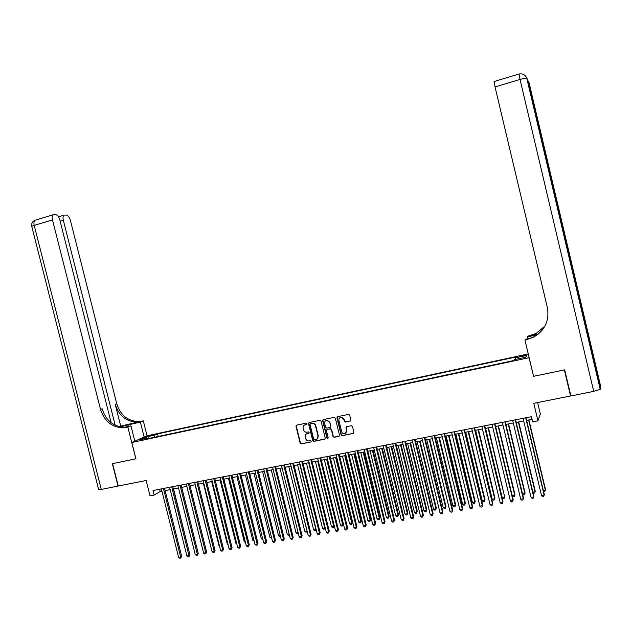 <?xml version="1.0" encoding="UTF-8"?>
<svg xmlns="http://www.w3.org/2000/svg" width="632" height="632" viewBox="0 0 632 632"><rect width="100%" height="100%" fill="white"/><g stroke="black" fill="none" stroke-linecap="round" stroke-linejoin="round"><path stroke-width="0.95" d="M306.994 423.685L306.275 423.14L296.637 425.139L295.974 426.26L300.137 443.151L301.267 443.909L310.841 441.981L311.307 441.199L310.51 440.662L309.269 440.915C307.476 441.089 306.267 440.275 305.643 438.489L305.296 437.083C305.019 435.243 305.722 434.042 307.405 433.489L308.692 433.228L309.151 432.438L308.361 431.909L307.113 432.169C305.311 432.335 304.111 431.53 303.486 429.744L303.139 428.338C302.862 426.474 303.581 425.273 305.28 424.728L306.52 424.475L306.994 423.685M523.391 355.247L519.931 356.274L526.345 354.994L523.391 355.247M350.168 421.109L350.863 419.956L349.678 415.137L348.793 414.355L337.599 416.638L336.911 417.776L341.114 434.903L342.268 435.669L353.47 433.37L353.888 432.328L352.459 426.505L351.297 425.739L346.565 426.703L345.925 427.832L346.628 430.716L345.301 433.599C343.571 434.097 342.37 433.473 341.683 431.719L338.918 420.438C338.713 418.605 339.502 417.57 341.272 417.333L343.863 419.419L344.322 421.307L345.42 422.081L350.634 420.849M533.55 376.174L529.039 357.704L131.827 442.503L135.935 458.793L112.599 463.635L118.279 486.032L146.158 480.486L150.037 495.851L154.161 495.053L153.015 490.527L531.425 416.701L532.65 421.844L537.951 420.817L540.336 414.007L537.603 402.552M533.479 376.324L564.352 369.918L570.538 395.995L533.779 403.311L537.951 420.817M321.056 421.062L319.918 420.304L309.206 422.532L308.535 423.661L312.706 440.623L313.843 441.381L324.714 439.185L325.243 438.094L321.056 421.062M323.339 419.593L334.146 417.349L335.3 418.115L339.502 435.227L339.005 436.301L334.17 437.297L333.025 436.53L331.318 429.61L330.173 428.844L327.107 429.468L326.428 430.605L328.19 437.802L327.818 438.561L326.91 438.055L322.652 420.73L323.339 419.593M570.696 395.213L570.538 395.995M149.128 436.151L154.864 434.563L149.128 436.151M528.257 353.952L147.153 435.772L131.827 442.503M515.728 359.363L515.522 357.807L516.131 356.954L157.597 433.884L154.824 435.124L154.461 437.289M515.522 357.807L526.843 355.374L525.666 357.238L514.172 359.695L513.532 360.588L145.771 439.145L148.662 437.858L139.696 439.777L145.953 437.02L154.824 435.124M154.161 495.053L160.196 491.562L161.95 491.222M165.094 490.606L170.213 489.618M173.35 489.002L178.516 487.999M181.653 487.391L186.875 486.379M190.003 485.771L195.272 484.744M198.401 484.136L203.725 483.101M206.854 482.5L212.233 481.45M215.354 480.849L220.781 479.791M223.902 479.182L229.384 478.124M232.497 477.516L238.043 476.441M241.148 475.833L246.741 474.751M249.845 474.15L255.502 473.044M258.599 472.444L264.31 471.338M267.399 470.737L273.166 469.616M276.255 469.015L282.085 467.885M285.166 467.285L291.052 466.139M294.125 465.547L300.074 464.394M303.147 463.793L309.151 462.624M312.216 462.032L318.283 460.854M321.34 460.262L327.463 459.069M330.52 458.477L336.706 457.276M339.755 456.683L346.012 455.467M349.054 454.874L355.366 453.65M358.399 453.057L364.783 451.825M367.808 451.232L374.255 449.984M377.272 449.392L383.782 448.127M386.8 447.543L393.373 446.271M396.382 445.686L403.026 444.391M406.028 443.814L412.736 442.511M415.73 441.926L422.508 440.607M425.494 440.03L432.335 438.703M435.314 438.118L442.234 436.775M445.204 436.199L452.188 434.84M455.151 434.271L462.213 432.896M465.168 432.32L472.294 430.937M475.24 430.368L482.445 428.97M485.384 428.393L492.66 426.979M512.228 495.717L514.756 495.283L514.969 494.643L514.369 496.499L513.358 496.665L512.228 495.717L495.607 426.41L502.938 424.988M505.861 424.42L513.287 422.974M516.202 422.413L523.699 420.952M526.606 420.391L532.049 419.332M159.62 489.239L160.196 491.562M158.253 436.483L157.597 433.884M149.168 438.426L148.662 437.858M146.814 438.26L145.953 437.02M526.843 355.374L525.642 357.246M306.86 424.277L304.505 425.012M306.599 433.805L309.024 433.023M296.519 425.17L296.266 426.079L300.429 442.953L301.559 443.704L310.92 441.958M309.064 422.571L308.811 423.479L312.99 440.425L314.12 441.183L325.038 438.964M310.525 423.645L310.051 424.435L313.717 439.327L314.515 439.856L316.182 439.501C317.667 438.845 318.267 437.676 317.991 435.993L315.487 425.794C314.941 424.143 313.835 423.322 312.176 423.322L310.47 423.653M317.027 439.035L317.991 435.993M310.802 423.464L312.453 423.14C314.112 423.14 315.218 423.961 315.763 425.613L318.267 435.796M326.918 429.531L330.433 428.662L331.587 429.42L333.285 436.333L334.431 437.099L339.289 436.088M323.173 419.648L322.928 420.557L327.178 437.858L327.818 438.561M329.556 422.421L326.847 420.343C325.172 420.651 324.445 421.678 324.658 423.432L325.63 427.382L326.776 428.148L329.849 427.516L330.528 426.379L329.817 422.239L327.115 420.162L325.788 420.651M330.299 427.272L330.528 426.379M329.817 422.239L330.797 426.197M340.016 417.673L341.525 417.152L344.116 419.237L344.574 421.125L345.665 421.899L350.412 420.928M345.886 433.22L346.628 430.716M346.391 426.766L346.881 430.526M337.417 416.693L337.172 417.602L341.367 434.705L342.52 435.472L353.47 433.37M188.897 550.812L173.595 488.955M163.427 488.497L180.697 557.053L178.627 557.408L161.365 488.899M164.51 488.283L181.645 556.326L180.697 557.053L180.657 558.103L179.828 558.246L178.627 557.408M181.645 556.326L180.657 558.103M111.161 422.721L59.874 220.118C58.879 216.839 57.441 215.006 55.561 214.603L53.309 214.738C52.195 215.575 51.919 217.297 52.496 219.904L34.215 225.403L101.286 489.413L118.034 486.079L112.354 463.683L135.935 458.769M144.151 437.091L140.367 422.081L119.985 426.829M140.367 422.081L143.314 420.888L138.771 421.599C127.798 421.149 120.459 415.2 116.746 403.753L70.405 220.426C69.433 217.21 68.043 215.409 66.234 215.014L64.085 215.141C63.003 215.954 62.75 217.653 63.311 220.22L60.143 221.168M120.736 426.126L137.302 422.192C126.297 421.734 118.935 415.769 115.214 404.283L120.736 426.126L119.337 426.679M135.856 458.808L127.854 427.121L123.177 427.848C111.904 427.358 104.343 421.196 100.504 409.37L52.496 219.904M127.854 427.121L130.966 425.865L121.897 427.856M115.174 425.194L63.311 220.22M101.286 489.413C99.169 489.816 98.276 489.808 98.6 489.397L31.853 226.77C31.347 226.509 32.137 226.051 34.215 225.403C33.646 222.812 33.938 221.089 35.092 220.244L35.74 220.055M134.829 441.183L130.966 425.865M147.074 435.803L143.314 420.888M126.463 427.429L128.02 426.798L124.741 427.224C113.491 426.734 105.955 420.596 102.131 408.809L100.504 409.37M527.973 81.923L529.008 82.547L600.4 385.18L600.187 389.328L593.709 391.382L570.862 395.932L564.684 369.854L533.582 376.301L524.955 340.071L533.708 337.14C544.989 330.323 549.548 320.479 547.367 307.618L495.046 86.947L494.185 81.504M524.955 340.071L525.532 339.289L531.07 338.073M538.116 334.249L529.308 336.192L536.023 333.736L544.879 326.167M537.563 334.683L527.278 336.943L527.831 336.216L536.268 333.38L544.974 326.001M585.548 325.97L585.911 324.153L585.208 324.54M527.728 338.807L527.278 336.943M526.764 339.668L533.969 336.761C538.116 334.549 541.482 331.5 544.041 327.597M197.208 549.295L181.724 487.375M186.835 486.387L202.564 548.876M195.067 484.784L210.993 547.431M203.338 483.18L219.083 546.04L219.478 545.977M219.581 546.396L219.083 546.04M171.699 486.885L188.992 555.639L186.914 555.994L169.621 487.288M172.765 486.672L189.932 554.92L188.992 555.639L188.944 556.697L188.115 556.839L186.914 555.994M189.932 554.92L188.944 556.697M180.017 485.258L197.342 554.225L195.249 554.58L177.932 485.668M181.068 485.052L198.266 553.498L197.342 554.225L197.287 555.283L196.449 555.425L195.249 554.58M198.266 553.498L197.287 555.283M188.383 483.63L205.74 552.795L203.638 553.15L186.282 484.041M189.418 483.425L206.64 552.068L205.74 552.795L205.677 553.861L204.831 554.003L203.638 553.15M206.64 552.068L205.677 553.861M196.797 481.987L214.185 551.357L212.068 551.72L194.688 482.398M197.816 481.789L215.07 550.638L214.185 551.357L214.114 552.423L213.268 552.573L212.068 551.72M215.07 550.638L214.114 552.423M211.665 481.56L227.433 544.61L228.002 544.508M228.16 545.132L227.433 544.61M205.258 480.336L222.677 549.911L220.552 550.274L203.141 480.747M206.261 480.138L223.546 549.192L222.677 549.911L222.598 550.986L221.745 551.128L220.552 550.274M223.546 549.192L222.598 550.986M220.031 479.941L235.831 543.164L236.581 543.038M236.787 543.86L235.831 543.164M213.774 478.677L231.225 548.457L229.084 548.821L211.641 479.088M214.762 478.479L232.078 547.739L231.225 548.457L231.13 549.54L230.277 549.682L229.084 548.821M232.078 547.739L231.13 549.54M228.452 478.306L244.276 541.719L245.216 541.553M245.469 542.564L244.276 541.719M222.338 477.002L239.82 546.996L237.664 547.359L220.189 477.421M223.309 476.812L240.65 546.277L239.82 546.996L239.718 548.078L238.857 548.228L237.664 547.359M240.65 546.277L239.718 548.078M236.921 476.654L252.768 540.257L253.898 540.068M254.143 541.079L252.768 540.257M230.949 475.327L248.463 545.527L246.298 545.89L228.792 475.746M231.905 475.138L249.277 544.808L248.463 545.527L248.352 546.617L247.491 546.759L246.298 545.89M249.277 544.808L248.352 546.617M245.437 475.003L261.316 538.788L262.628 538.567M262.88 539.578L261.316 538.788M239.615 473.637L257.161 544.041L254.98 544.413L237.442 474.055M240.555 473.447L257.959 543.33L257.042 545.139L256.173 545.29L254.98 544.413M257.959 543.33L257.042 545.139M254.001 473.336L269.904 537.318L271.412 537.058M271.665 538.077L269.904 537.318M248.329 471.93L265.906 542.556L263.71 542.928L246.148 472.357M249.253 471.756L266.688 541.845L265.78 543.654L264.903 543.804L263.71 542.928M266.688 541.845L265.78 543.654M262.62 471.669L278.546 535.833L280.245 535.541M280.497 536.56L279.715 536.694L278.546 535.833M257.098 470.224L274.707 541.063L272.495 541.434L254.901 470.65M257.998 470.05L275.465 540.352L274.572 542.161L273.688 542.311L272.495 541.434M275.465 540.352L274.572 542.161M271.286 469.979L287.244 534.34L289.132 534.016M289.369 534.972L288.405 535.209L287.244 534.34M265.922 468.502L283.555 539.554L281.335 539.933L263.71 468.936M266.799 468.328L284.297 538.843L283.413 540.66L282.528 540.81L281.335 539.933M284.297 538.843L283.413 540.66M280 468.288L295.989 532.839L298.075 532.484M298.28 533.313L297.151 533.708L295.989 532.839M298.138 532.744L298.028 533.558M274.794 466.772L292.458 538.037L290.23 538.417L272.574 467.206M275.655 466.606L293.185 537.334L292.308 539.151L291.415 539.301L290.23 538.417M293.185 537.334L292.308 539.151M288.769 466.59L304.782 531.33L306.986 530.951L290.965 466.155M307.207 531.488L305.943 532.199L304.782 531.33M306.828 532.049L307.057 530.88M283.721 465.026L301.417 536.513L299.173 536.9L281.485 465.468M284.566 464.868L302.12 535.81L301.259 537.635L300.358 537.785L299.173 536.9M302.12 535.81L301.259 537.635M297.585 464.876L313.63 529.813L315.85 529.426L299.797 464.441M316.182 529.624L315.676 530.532L314.791 530.69L313.63 529.813M315.676 530.532L316.079 529.197M292.703 463.28L310.423 534.98L308.171 535.367L290.451 463.714M293.525 463.114L311.118 534.277L310.257 536.102L309.356 536.26L308.171 535.367M311.118 534.277L310.257 536.102M306.457 463.153L322.525 528.281L324.761 527.902L308.685 462.719M325.211 527.752L324.579 529.008L323.687 529.166L322.525 528.281M324.579 529.008L325.148 527.491M301.733 461.518L319.492 533.44L317.217 533.827L299.473 461.953M302.538 461.36L320.163 532.737L319.31 534.569L318.402 534.719L317.217 533.827M320.163 532.737L319.31 534.569M315.384 461.415L331.476 526.748L333.728 526.361L317.62 460.981M334.288 525.856L333.538 527.475L332.637 527.633L331.476 526.748M333.538 527.475L334.265 525.777M310.825 459.741L328.608 531.891L326.325 532.278L308.542 460.183M311.608 459.59L329.264 531.188L328.419 533.021L327.51 533.171L326.325 532.278M329.264 531.188L328.419 533.021M324.358 459.669L340.482 525.2L342.742 524.813L343.35 524.133L327.352 459.093M343.35 524.133L342.544 525.935L342.742 524.813L326.61 459.235M342.544 525.935L341.643 526.085L340.482 525.2M319.966 457.955L337.788 530.327L335.489 530.714L317.675 458.405M320.732 457.805L338.412 529.624L337.591 531.465L336.666 531.623L335.489 530.714M338.412 529.624L337.591 531.465M333.396 457.916L349.543 523.644L351.819 523.257L352.403 522.585L336.382 457.339M352.403 522.585L351.605 524.378L351.819 523.257L335.655 457.481M351.605 524.378L350.697 524.536L349.543 523.644M329.169 456.162L347.015 528.755L344.701 529.15L326.863 456.612M329.912 456.02L347.624 528.06L346.81 529.9L345.886 530.058L344.701 529.15M347.624 528.06L346.81 529.9M342.481 456.154L358.66 522.079L360.943 521.684L361.512 521.013L345.459 455.577M361.512 521.013L360.722 522.814L360.943 521.684L344.756 455.712M360.722 522.814L359.813 522.972L358.66 522.079M338.42 454.361L356.306 527.175L353.975 527.57L336.106 454.811M339.155 454.218L356.89 526.48L356.085 528.32L355.152 528.478L353.975 527.57M356.89 526.48L356.085 528.32M351.613 454.376L367.824 520.507L370.123 520.112L370.668 519.441L354.592 453.8M370.668 519.441L369.894 521.25L370.123 520.112L353.912 453.934M369.894 521.25L368.977 521.408L367.824 520.507M347.734 452.544L365.644 525.587L363.305 525.982L345.404 452.994M348.445 452.401L366.212 524.892L365.422 526.74L364.482 526.898L363.305 525.982M366.212 524.892L365.422 526.74M360.809 452.591L377.043 518.919L379.358 518.524L379.887 517.861L363.779 452.014M379.887 517.861L379.121 519.67L379.358 518.524L363.116 452.141M379.121 519.67L378.197 519.828L377.043 518.919M357.104 450.711L375.045 523.983L372.69 524.386L354.757 451.169M357.791 450.577L375.598 523.296L374.808 525.145L373.868 525.303L372.69 524.386M375.598 523.296L374.808 525.145M370.06 450.798L386.326 517.332L388.648 516.929L389.162 516.265L373.022 450.221M389.162 516.265L388.404 518.074L388.648 516.929L372.382 450.347M388.404 518.074L387.471 518.232L386.326 517.332M366.536 448.87L384.509 522.38L382.139 522.783L364.174 449.336M367.2 448.744L385.03 521.684L384.256 523.541L383.308 523.699L382.139 522.783M385.03 521.684L384.256 523.541M379.366 448.989L395.656 515.728L398.002 515.325L398.484 514.661L382.328 448.412M398.484 514.661L397.741 516.478L398.002 515.325L381.704 448.538M397.741 516.478L396.809 516.636L395.656 515.728M376.016 447.022L394.02 520.76L391.635 521.163L373.638 447.488M376.664 446.895L394.526 520.065L393.768 521.929L392.812 522.087L391.635 521.163M394.526 520.065L393.768 521.929M388.735 447.172L405.049 514.116L407.403 513.713L407.869 513.05L391.682 446.595M407.869 513.05L407.142 514.867L407.403 513.713L391.082 446.713M407.142 514.867L406.194 515.025L405.049 514.116M398.152 445.339L414.497 512.497L416.867 512.086L417.31 511.422L401.091 444.77M417.31 511.422L416.591 513.247L416.867 512.086L400.514 444.881M416.591 513.247L415.643 513.413L414.497 512.497M407.632 443.498L424.001 510.861L426.387 510.451L426.813 509.795L410.563 442.929M426.813 509.795L426.102 511.62L426.387 510.451L410.01 443.04M426.102 511.62L425.146 511.778L424.001 510.861M385.567 445.157L403.595 519.133L401.202 519.536L383.174 445.623M386.184 445.039L404.085 518.438L403.335 520.302L402.371 520.468L401.202 519.536M404.085 518.438L403.335 520.302M395.166 443.285L413.233 517.49L410.816 517.9L392.764 443.759M395.766 443.166L413.699 516.802L412.957 518.667L411.993 518.832L410.816 517.9M413.699 516.802L412.957 518.667M404.828 441.405L422.927 515.838L420.501 516.257L402.41 441.871M405.412 441.286L423.369 515.159L422.642 517.023L421.67 517.189L420.501 516.257M423.369 515.159L422.642 517.023M417.167 441.649L433.568 509.218L435.962 508.807L436.364 508.152L420.09 441.081M436.364 508.152L435.669 509.977L435.962 508.807L419.561 441.183M435.669 509.977L434.705 510.143L433.568 509.218M414.553 439.501L432.683 514.179L430.242 514.598L412.119 439.983M415.113 439.398L433.102 513.5L432.383 515.372L431.411 515.538L430.242 514.598M433.102 513.5L432.383 515.372M426.758 439.785L443.19 507.567L445.599 507.156L445.979 506.501L429.681 439.216M445.979 506.501L445.291 508.333L445.599 507.156L429.168 439.319M445.291 508.333L444.328 508.491L443.19 507.567M424.341 437.597L442.503 512.513L440.046 512.931L421.892 438.071M424.878 437.494L442.898 511.825L442.195 513.705L441.207 513.871L440.046 512.931M442.898 511.825L442.195 513.705M436.412 437.905L452.868 505.908L455.301 505.489L455.656 504.834L439.327 437.344M455.656 504.834L454.977 506.674L455.301 505.489L438.837 437.439M454.977 506.674L454.005 506.84L452.868 505.908M434.192 435.677L452.378 510.83L449.905 511.248L431.719 436.159M434.698 435.574L452.749 510.15L452.062 512.031L451.066 512.197L449.905 511.248M452.749 510.15L452.062 512.031M446.129 436.025L462.608 504.233L465.057 503.815L465.389 503.167L449.036 435.456M465.389 503.167L464.725 505L465.057 503.815L448.562 435.551M464.725 505L463.746 505.166L462.608 504.233M444.099 433.742L462.324 509.139L459.827 509.566L441.618 434.224M444.588 433.647L462.671 508.46L461.992 510.34L460.989 510.514L459.827 509.566M462.671 508.46L461.992 510.34M455.901 434.121L472.412 502.551L474.869 502.132L475.185 501.484L458.8 433.56M475.185 501.484L474.529 503.325L474.869 502.132L458.35 433.647M474.529 503.325L473.55 503.491L472.412 502.551M454.068 431.798L472.325 507.433L469.821 507.859L451.572 432.28M454.534 431.703L472.649 506.761L471.978 508.649L470.974 508.815L469.821 507.859M472.649 506.761L471.978 508.649M465.737 432.209L482.271 500.86L484.752 500.433L485.036 499.786L468.628 431.648M485.036 499.786L484.396 501.634L484.752 500.433L468.201 431.735M484.396 501.634L483.409 501.8L482.271 500.86M464.109 429.839L482.39 505.726L479.87 506.153L461.589 430.329M464.544 429.752L482.69 505.047L482.034 506.943L481.031 507.109L479.87 506.153M482.69 505.047L482.034 506.943M475.627 430.289L492.194 499.154L494.69 498.727L494.951 498.079L478.519 429.728M494.951 498.079L494.327 499.928L494.69 498.727L478.116 429.807M494.327 499.928L493.331 500.102L492.194 499.154M474.205 427.864L492.526 503.996L489.982 504.431L471.677 428.362M474.624 427.785L492.802 503.333L492.154 505.221L491.143 505.395L489.982 504.431M492.802 503.333L492.154 505.221M485.589 428.354L502.179 497.439L504.692 497.013L488.465 427.801M504.928 496.365L504.312 498.221L504.692 497.013L488.086 427.872M504.312 498.221L503.317 498.387L502.179 497.439M484.373 425.881L502.717 502.266L500.165 502.701L481.821 426.379M484.76 425.81L502.969 501.595L502.337 503.491L501.318 503.664L500.165 502.701M502.969 501.595L502.337 503.491M514.969 494.643L498.474 425.849M514.369 496.499L514.756 495.283L498.127 425.921M494.595 423.89L512.979 500.52L510.411 500.955L492.036 424.388M494.967 423.819L513.208 499.857L512.591 501.753L511.565 501.927L510.411 500.955M513.208 499.857L512.591 501.753M522.514 493.948L524.884 493.545L525.073 492.905L508.555 423.898M522.569 494.169L523.47 494.935L524.481 494.761L524.884 493.545L508.223 423.961M504.897 421.884L523.304 498.759L520.721 499.201L502.314 422.381M505.237 421.813L523.509 498.095L522.901 499.999L521.866 500.173L520.721 499.201M532.879 492.17L535.075 491.791L535.241 491.159L518.69 421.923M532.989 492.636L533.645 493.197L534.664 493.015L535.075 491.791L518.382 421.986M515.254 419.861L533.7 496.997L531.093 497.439L512.655 420.367M515.578 419.798L533.874 496.333L533.282 498.237L532.247 498.411L531.093 497.439M543.315 490.377L545.329 490.037L545.471 489.397L528.897 419.94M543.481 491.096L544.91 491.262L545.329 490.037L528.613 419.996M525.682 417.823L544.16 495.212L541.537 495.662L523.067 418.337M525.974 417.768L544.31 494.556L543.733 496.468L542.683 496.641L541.537 495.662M151.751 435.574L151.617 435.053M153.481 435.093L153.379 434.674M140.501 421.773L141.963 421.188M115.214 404.283L116.746 403.753M128.328 426.45L127.917 424.822M528.818 82.144L585.911 324.153M585.556 326.009L527.056 78.486L600.345 389.099M593.709 391.382L520.033 79.442L495.046 86.947M519.022 73.999L520.033 79.442C523.383 78.479 525.634 78.107 526.804 78.321L527.056 78.486M124.741 427.224L123.177 427.848M137.302 422.192L138.771 421.599M64.085 215.141L58.46 216.839M53.309 214.738L35.092 220.244C32.366 221.429 31.252 223.499 31.766 226.446M600.187 389.328L526.804 78.321C525.342 74.766 522.719 73.336 518.959 74.015L494.09 81.528M585.746 324.295L528.581 81.986L527.499 79.916"/></g></svg>
